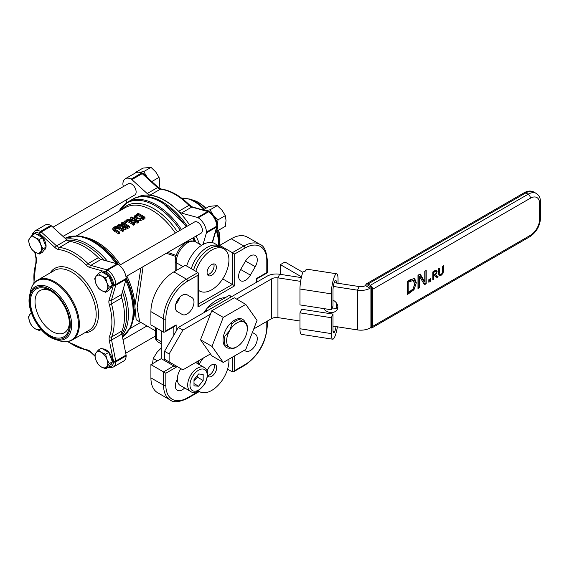 <?xml version="1.0" encoding="UTF-8"?>
<svg xmlns="http://www.w3.org/2000/svg" width="569" height="569" viewBox="0 0 569 569"><rect width="100%" height="100%" fill="white"/><g stroke="black" fill="none" stroke-linecap="round" stroke-linejoin="round"><path stroke-width="0.85" d="M224.983 344.757L229.663 347.46A14.602 8.428 -60 0 1 229.663 330.603L224.983 336.066A16.224 9.367 120 0 0 224.983 344.757M230.758 323.064L232.052 323.811L229.663 330.603A14.602 8.428 -60 0 1 244.272 322.168A14.602 8.428 -60 0 1 247.295 328.854A14.602 8.428 -60 0 1 244.272 339.032A14.602 8.428 -60 0 1 236.967 346.741A14.602 8.428 -60 0 1 229.663 347.46L232.052 348.84A16.224 9.367 120 0 0 235.822 347.403L236.967 346.741M247.295 328.854L247.295 327.531A16.224 9.367 120 0 0 246.662 323.548L239.585 319.465A16.224 9.367 120 0 0 232.052 323.811M238.29 318.718L239.585 319.465M203.922 312.651A27.582 15.925 -60 0 1 207.102 308.355M207.422 307.985A27.582 15.925 -60 0 1 225.21 297.715M176.191 255.445L167.777 252.416M166.333 253.255L175.878 256.484M155.543 330.902L139.668 321.734L137.15 307.644L143.082 266.676M140.913 267.928L134.867 306.108L136.169 319.75L140.18 322.033M123.558 229.656A55.172 31.85 -120 0 0 119.262 227.003L116.503 226.284L114.035 227.031L112.84 228.404L114.277 229.876A55.172 31.85 60 0 1 118.572 232.536L119.49 232.003A55.172 31.85 -120 0 0 115.173 229.335L114.099 228.439L114.817 227.415L116.659 226.96L118.345 227.529A55.172 31.85 60 0 1 122.641 230.182L123.558 229.656L123.558 230.986L122.641 231.519A53.55 30.918 -120 0 0 118.345 228.859L116.659 228.29L114.525 228.937M119.49 232.003L119.49 233.333L118.572 233.866A53.55 30.918 -120 0 0 114.277 231.206L112.84 229.762L112.84 228.432M138.537 221.007A55.172 31.85 -120 0 0 131.652 217.017L130.799 217.514A55.172 31.85 60 0 1 136.731 220.872L127.748 219.271L126.723 219.862A55.172 31.85 60 0 1 133.608 223.852L134.462 223.361A55.172 31.85 -120 0 0 129.014 220.082L137.236 221.761L138.537 221.007L138.537 222.337L137.236 223.091L132.342 221.981M134.462 223.361L134.462 224.691L133.608 225.182A53.55 30.918 -120 0 0 126.723 221.192L126.723 219.862M133.324 220.139A53.55 30.918 -120 0 0 130.799 218.845L130.799 217.514M135.073 218.823L134.519 217.657L134.604 215.9L136.083 218.261L140.372 219.264L144.953 217.301L144.953 218.631L143.388 219.534L140.372 220.594L137.2 220.125M129.348 226.313L129.348 227.643L125.457 229.435L123.167 228.902L122.264 227.671L122.264 226.348L123.167 227.579L125.457 228.105L129.348 226.313A55.172 31.85 -120 0 0 122.463 222.323L121.546 222.849A55.172 31.85 60 0 1 124.284 224.271L123.238 224.876L118.324 224.712L117.136 225.402L122.577 225.552L122.264 226.348M122.264 226.86L118.75 226.747M122.911 224.862A53.55 30.918 -120 0 0 121.546 224.179L121.546 222.849M125.365 223.389A53.55 30.918 -120 0 0 124.049 222.742L124.049 221.412A55.172 31.85 60 0 1 125.365 222.066L125.365 223.389L126.467 222.749L126.467 221.426A55.172 31.85 -120 0 0 125.152 220.772L124.049 221.412M165.828 373.236L163.538 371.913L163.538 385.163A1.622 0.939 0 0 0 165.828 385.163L165.828 373.236L176.155 367.275L173.865 365.952L163.538 371.913L150.913 364.622L150.913 377.873A32.454 18.734 120 0 0 157.634 392.731L170.259 400.021A32.454 18.734 120 0 1 163.538 385.163L150.913 377.873M176.155 331.165L176.155 324.878L175.01 326.094L164.683 332.054L163.538 332.168L150.913 324.878L150.913 311.627L163.538 318.917A1.622 0.939 0 0 0 165.828 318.917A30.833 17.803 -60 0 1 187.628 281.157L197.955 275.197L198.432 273.597L197.955 272.544L186.483 279.173A1.622 0.939 60 0 1 187.628 281.157M176.155 324.878L165.828 330.838L164.683 332.054M197.955 275.197L197.955 306.997L198.432 305.397L198.432 273.597M197.955 306.997L234.67 285.794L232.38 284.472L198.432 304.066M234.67 285.794L234.67 254.002L232.38 252.672L232.38 284.472L222.707 278.888M266.797 272.544L267.274 272.821L267.274 259.962A1.622 0.939 180 0 1 266.797 260.623L266.797 272.544L256.47 278.511L256.946 278.782L267.274 272.821M233.525 371.799L244.663 365.369A1.622 0.939 -120 0 0 244.997 364.629L234.67 370.59L233.525 371.799L232.38 371.913L227.579 369.146M197.955 390.946L198.432 392.062L198.432 390.675M150.913 311.627A32.454 18.734 120 0 1 173.865 271.882L185.338 265.261L197.955 272.544M267.274 259.962C266.434 251.029 264.03 245.851 260.076 244.442L247.458 237.152A32.454 18.734 120 0 0 231.227 238.76L219.755 245.388L232.38 252.672L243.852 246.05A1.622 0.939 60 0 1 244.997 248.034A30.833 17.803 -60 0 1 266.797 260.623M219.755 245.388L219.755 246.477M184.633 387.98A9.737 5.619 -60 0 1 177.372 390.341A9.737 5.619 -60 0 1 177.357 379.132M255.261 334.138L252.366 332.467L255.261 334.138A9.737 5.619 -60 0 1 255.261 345.376A9.737 5.619 -60 0 1 245.524 350.995L244.293 350.291M240.651 269.493L245.524 261.064A9.737 5.619 -60 0 1 255.261 255.438A9.737 5.619 -60 0 1 255.261 266.683L250.388 275.112A9.737 5.619 -60 0 1 240.651 280.737A9.737 5.619 -60 0 1 240.651 269.493L250.388 275.112M182.236 314.458L177.372 311.648A9.737 5.619 -60 0 1 177.372 300.411A9.737 5.619 -60 0 1 187.109 294.785L191.973 297.594A9.737 5.619 -60 0 1 191.973 308.839A9.737 5.619 -60 0 1 182.236 314.458L182.236 314.458M198.432 390.86A24.339 14.054 120 0 0 199.555 391.643A24.339 14.054 120 0 0 218.311 385.121A24.339 14.054 120 0 0 228.937 360.625A24.339 14.054 120 0 0 228.887 359.181M203.361 358.022A24.339 14.054 120 0 0 199.043 364.445M207.614 375.597A6.992 4.04 120 0 0 213.055 371.031A6.992 4.04 120 0 0 213.88 364.181M207.137 371.08A6.992 4.04 -60 0 1 215.224 364.509A6.992 4.04 -60 0 1 215.224 372.581A6.992 4.04 -60 0 1 208.226 376.621A6.992 4.04 -60 0 1 207.571 376.059M198.432 290.218A24.339 14.054 120 0 0 199.555 291.001A24.339 14.054 120 0 0 218.311 284.479A24.339 14.054 120 0 0 228.937 259.983A24.339 14.054 120 0 0 223.894 248.845A24.339 14.054 120 0 0 195.871 271.342M223.894 248.845L221.597 247.515A24.339 14.054 120 0 0 193.574 270.019M207.5 274.592A6.572 3.791 120 0 0 212.714 270.495A6.572 3.791 120 0 0 213.66 263.924M207.08 272.601A6.572 3.791 -60 0 1 209.947 265.993A6.572 3.791 -60 0 1 215.011 264.229A6.572 3.791 -60 0 1 215.011 271.818A6.572 3.791 -60 0 1 208.439 275.609A6.572 3.791 -60 0 1 207.08 272.601M220.395 246.946A24.339 14.054 120 0 0 219.307 246.192A24.339 14.054 120 0 0 191.284 268.696M219.307 246.192L214.719 243.546A24.339 14.054 120 0 0 186.689 266.043M161.24 330.838L161.24 358.662L150.913 364.622M179.761 297.231A9.737 5.619 -60 0 1 175.814 304.066M187.109 294.785L191.973 297.594M161.24 358.662L173.865 365.952L173.865 364.622M119.454 265.332L194.57 221.967A6.494 3.748 60 0 1 201.056 225.708A6.494 3.748 60 0 1 201.056 233.205L125.948 276.57M52.931 227.23L128.31 183.709A6.494 3.748 60 0 1 134.796 187.457A6.494 3.748 60 0 1 134.796 194.954L63.01 236.398M118.572 232.536L118.572 233.866M112.84 228.468L112.84 229.727M122.641 230.182L122.641 231.519M137.236 221.761L137.236 223.091M133.608 223.852L133.608 225.182M144.953 217.301A55.172 31.85 -120 0 0 138.075 213.311L134.604 215.9M135.756 216.263L137.947 214.228A55.172 31.85 60 0 1 143.246 217.301L140.323 218.482L137.044 217.714L135.806 215.957L135.806 216.561M137.947 214.228L137.947 215.551L135.806 217.287M142.15 217.92A53.55 30.918 -120 0 0 137.947 215.551M126.731 226.839L125.4 227.316L124.049 226.981L123.359 226.099L125.052 224.705A55.172 31.85 60 0 1 127.641 226.313L126.731 226.839M125.052 224.705L125.052 226.028L123.786 226.796M126.546 226.939A53.55 30.918 -120 0 0 125.052 226.028M117.136 225.402L117.136 226.298M125.365 222.066L126.467 221.426M125.749 280.41A57.142 32.995 -120 0 1 122.47 337.012L130.472 327.666A56.793 32.789 -120 0 0 133.935 310.838A56.793 32.789 -120 0 0 126.147 278.902M117.527 263.98A56.793 32.789 -120 0 0 93.778 241.277A56.793 32.789 -120 0 0 93.771 241.277A56.793 32.789 -120 0 0 77.469 235.858L65.065 238.269A57.142 32.995 -120 0 1 92.733 241.59A57.142 32.995 -120 0 1 115.991 263.525M108.907 366.785A10.647 6.145 -120 0 0 113.544 361.806A1.622 0.939 -120 0 0 113.508 361.393L109.298 340.376A8.115 4.687 60 0 1 109.468 336.492A55.172 31.85 -120 0 0 109.255 304.379A8.115 4.687 60 0 1 109.084 300.048L113.494 284.92A1.622 0.939 -120 0 0 113.544 284.514A10.647 6.145 -120 0 0 106.346 272.082A1.622 0.939 -120 0 0 106.005 271.925L89.916 267.501A8.115 4.687 60 0 1 86.467 265.31A55.172 31.85 -120 0 0 58.756 249.563A8.115 4.687 60 0 1 55.093 247.636A1.622 0.64 -47.7 0 1 56.559 245.886L66.886 239.919A6.494 3.748 -120 0 0 69.816 241.462L59.489 247.423A56.793 32.789 60 0 1 88.01 263.639A6.494 3.748 -120 0 0 90.77 265.389L106.858 269.813A3.243 1.871 60 0 1 107.541 270.126A12.269 7.084 60 0 1 115.834 284.45A3.243 1.871 60 0 1 115.749 285.261L111.339 300.389A6.494 3.748 -120 0 0 111.467 303.853A56.793 32.789 60 0 1 111.688 336.912A6.494 3.748 -120 0 0 111.552 340.02L115.763 361.031A3.243 1.871 60 0 1 115.834 361.856A12.269 7.084 60 0 1 113.302 367.055L109.568 367.695L108.153 367.354M66.886 239.919L51.573 225.993A3.243 1.871 -120 0 0 50.826 225.459A12.269 7.084 -120 0 0 45.1 225.075L34.773 231.035A12.269 7.084 60 0 1 40.506 231.419A3.243 1.871 60 0 1 41.245 231.953L56.559 245.886A6.494 3.748 -120 0 0 59.489 247.423A1.622 1.209 -82.7 0 0 58.756 249.563M69.454 324.216A27.582 15.925 60 0 1 49.944 335.475A27.582 15.925 60 0 1 30.442 301.691A27.582 15.925 60 0 1 49.944 290.432A27.582 15.925 60 0 1 69.454 324.216M51.132 291.157A24.339 14.054 -120 0 0 40.072 290.553A24.339 14.054 -120 0 0 40.072 318.654A24.339 14.054 -120 0 0 64.411 332.709A24.339 14.054 -120 0 0 69.411 322.829M109.468 336.492A1.622 1.202 21.5 0 0 111.688 336.912L122.015 330.952A6.494 3.748 -120 0 0 121.88 334.06L111.552 340.02A1.622 0.669 -11.3 0 1 109.298 340.376M122.015 330.952A56.793 32.789 -120 0 0 121.794 297.893L111.467 303.853A1.622 0.533 -15.7 0 1 109.255 304.379M109.084 300.048A1.622 1.159 16.2 0 0 111.339 300.389L121.666 294.429A6.494 3.748 -120 0 0 121.794 297.893M121.666 294.429L126.076 279.294A3.243 1.871 -120 0 0 126.162 278.49A12.269 7.084 -120 0 0 117.868 264.158A3.243 1.871 -120 0 0 117.186 263.852L101.097 259.428L90.77 265.389A1.622 1.145 -74.6 0 0 89.916 267.501M86.467 265.31A1.622 0.555 -44.8 0 1 88.01 263.639L98.337 257.679A6.494 3.748 -120 0 0 101.097 259.428M98.337 257.679A56.793 32.789 -120 0 0 69.816 241.462M104.084 260.246A56.559 32.653 -120 0 0 86.659 245.573A56.559 32.653 -120 0 0 67.178 240.182M121.866 333.996A56.559 32.653 -120 0 0 122.435 291.769M113.302 367.055L123.629 361.087A12.269 7.084 -120 0 0 126.162 355.895A3.243 1.871 -120 0 0 126.09 355.07L121.88 334.06M187.016 242.067A56.793 32.789 -120 0 0 186.732 241.476M180.238 230.239A56.793 32.789 -120 0 0 155.273 205.772A56.793 32.789 -120 0 0 119.042 211.234L127.741 202.059A57.142 32.995 -120 0 1 156.311 204.89A57.142 32.995 -120 0 1 181.454 229.535M158.303 187.478L142.99 173.545A1.622 0.64 132.3 0 0 142.214 173.659L157.528 187.592A6.494 3.748 -120 0 0 160.458 189.128A1.622 1.209 97.3 0 1 161.084 188.993L158.303 187.478A1.622 0.64 132.3 0 0 157.528 187.592L147.2 193.552A6.494 3.748 -120 0 0 150.131 195.089L160.458 189.128A56.793 32.789 60 0 1 188.979 205.345A6.494 3.748 -120 0 0 191.739 207.095L207.827 211.519A3.243 1.871 60 0 1 208.51 211.832A12.269 7.084 60 0 1 216.803 226.156A3.243 1.871 60 0 1 216.718 226.967L212.308 242.095A6.494 3.748 -120 0 0 212.194 242.593M147.2 193.552L131.887 179.619A3.243 1.871 -120 0 0 131.147 179.086A12.269 7.084 -120 0 0 125.422 178.709A12.269 7.084 -120 0 0 122.883 183.901A3.243 1.871 -120 0 0 122.961 184.726L123.331 186.582M126.026 200.018L126.574 202.777M203.019 244.478L206.391 232.927A3.243 1.871 -120 0 0 206.476 232.116A12.269 7.084 -120 0 0 198.183 217.792A3.243 1.871 -120 0 0 197.507 217.486L181.411 213.055L191.739 207.095A1.622 1.145 105.4 0 1 192.457 206.981L209.321 211.746A1.622 0.896 122.1 0 0 208.51 211.832L198.183 217.792M161.084 188.993C170.728 190.409 180.273 195.807 189.733 205.21A1.622 0.555 135.2 0 0 188.979 205.345L178.652 211.305A6.494 3.748 -120 0 0 181.411 213.055M178.652 211.305A56.793 32.789 -120 0 0 150.131 195.089M187.237 226.199A56.559 32.653 -120 0 0 162.385 201.853A56.559 32.653 -120 0 0 141.397 196.611M195.821 242.003A56.559 32.653 -120 0 0 193.723 237.437M136.965 197.422A56.559 32.653 60 0 1 164.683 200.53A56.559 32.653 60 0 1 189.527 224.869M196.021 236.114A56.559 32.653 60 0 1 199.52 244.137M430.655 281.164L428.82 282.231L428.82 279.692L430.655 278.632L430.655 281.164L429.51 280.503L428.82 280.901M429.51 279.294L429.51 280.503M411.856 279.77L413.627 280.638L413.002 280.432L408.805 282.06L407.66 281.392L407.66 291.591L408.805 292.26L413.137 288.874L414.737 283.725L413.002 280.432L411.856 279.77L407.66 281.392M408.805 282.06L408.805 292.26M414.154 278.618L415.185 282.16L414.509 285.908M413.983 289.728L407.283 294.664L407.283 281.413L409.893 279.905L414.004 278.582L414.773 278.867L416.33 282.821L413.983 289.728L412.952 289.13M411.43 290.624L407.283 293.334M426.195 283.746L424.481 284.728L419.41 276.235L419.41 287.665L417.987 288.483L417.987 275.232L420.15 273.981L424.773 281.804L424.773 271.313L426.195 270.495L426.195 283.746L425.05 283.078L423.898 283.746M425.05 271.157L425.05 283.078M424.773 281.804L423.628 281.143L419.588 274.308M419.41 287.665L417.987 287.16M419.41 276.235L418.258 275.574L418.258 286.996M433.749 272.345L433.749 275.339L435.797 273.739L436.188 272.267L435.754 271.463L433.749 272.345L432.959 271.89M434.752 270.851L435.897 271.513L434.723 270.872M433.749 275.339L432.831 274.806M435.036 271.605L434.602 270.801M438.158 276.833L436.971 277.523L434.794 275.616L433.749 276.221L433.749 279.379L432.831 279.912L432.831 271.961L436.359 270.346L437.141 271.633L435.712 274.791L438.158 276.833L437.013 276.171L436.06 276.719M435.712 274.791L435.157 274.464M435.057 274.543L437.013 276.171M435.918 270.346L435.946 271.548M433.749 279.379L432.831 278.853M433.749 276.221L432.831 275.688M434.794 275.616L434.033 275.168M433.365 275.112L432.831 275.424M440.001 274.614L438.137 274.955M442.945 273.504L441.11 275.296L439.268 275.616L438.621 273.575L438.621 268.618L439.538 268.091L439.837 274.486L441.11 274.393L442.398 273.006L442.689 266.271L443.607 265.744L443.607 270.702L442.945 273.504L442.326 273.148M438.628 273.739L439.012 274.009M372.652 326.378L372.652 289.28L530.422 198.197A12.98 7.497 -60 0 1 539.597 203.496L539.597 219.392A12.98 7.497 -60 0 1 530.422 235.289L372.652 326.378A3.243 1.871 60 0 1 371.984 327.865A3.243 1.871 60 0 1 370.447 327.751M365.775 285.403L365.775 285.304A3.243 1.871 60 0 1 366.443 283.817A3.243 1.871 60 0 1 368.065 283.981L525.834 192.898A16.224 9.367 -60 0 1 533.942 192.094L536.24 193.417A16.224 9.367 120 0 0 528.124 194.221L370.362 285.304A3.243 1.871 60 0 1 372.652 289.28M370.362 285.304L368.065 283.981M371.593 287.338L367.005 284.692L365.462 285.581L370.049 288.234L371.593 287.338L371.593 327.09L370.049 327.979A12.98 7.497 180 0 1 357.51 329.92L357.51 290.169A12.98 7.497 0 0 0 370.049 288.234L370.049 327.979M331.763 308.803A8.115 6.401 -155.1 0 0 337.858 307.232M333 300.126A8.115 6.401 24.9 0 1 337.381 309.209A8.115 6.401 24.9 0 1 331.016 312.516A8.115 6.401 24.9 0 1 323.576 308.562M333.32 286.427L357.51 290.169L359.188 286.556A6.494 3.748 0 0 0 365.462 285.581M253.738 328.939L271.676 318.583A6.494 3.748 180 0 1 277.949 317.609L299.977 321.016M333 326.129L357.51 329.92M236.604 299.081L271.676 278.831A6.494 3.748 180 0 1 277.949 277.864L300.617 281.371M301.328 277.601L279.628 274.244A12.98 7.497 0 0 0 267.089 276.185L178.303 327.445L164.533 351.293L169.121 353.939L182.891 330.091L210.466 314.173M359.188 286.556L334.167 282.679M210.466 353.918L182.891 369.843L164.533 359.238L164.533 351.293M169.121 361.891L169.121 353.939M182.891 330.091L178.303 327.445M302.857 272.316L284.977 261.996L280.389 264.642L300.873 276.47A12.98 7.497 0 0 0 301.506 276.811M280.389 274.365L280.389 264.642M338.043 283.284L338.043 279.379A12.98 2.745 98.8 0 0 336.663 273.796L306.997 269.201A12.98 2.745 98.8 0 0 305.012 271.434L303.334 271.171A12.98 2.745 -81.2 0 0 299.977 289.009L299.977 304.913L331.322 309.764L331.322 293.86L299.977 289.009M331.322 309.764L333 306.143L333 290.24A6.494 1.373 -81.2 0 1 334.679 281.321A6.494 1.373 -81.2 0 1 335.674 280.204A6.494 1.373 -81.2 0 1 336.364 282.999L334.174 282.665M333 314.088L331.322 317.708L331.322 333.612A12.98 2.745 98.8 0 0 332.694 339.195L301.35 334.352A12.98 2.745 -81.2 0 1 299.977 328.761L299.977 312.858L301.655 309.244L333 314.088L333 329.992A6.494 1.373 98.8 0 0 333.69 332.787A6.494 1.373 98.8 0 0 334.679 331.67A6.494 1.373 98.8 0 0 336.037 326.599M336.364 308.22L336.364 302.879M336.663 273.796A12.98 2.745 98.8 0 0 334.679 276.022A12.98 2.745 98.8 0 0 331.322 293.86M332.694 339.195A12.98 2.745 98.8 0 0 334.679 336.969A12.98 2.745 98.8 0 0 337.389 326.805M299.977 312.858L331.322 317.708M305.012 271.434L303.334 271.171M334.679 331.67L333.078 331.421L334.679 331.67M205.267 210.608L210.004 209.84L213.304 215.246A11.359 6.558 -120 0 0 205.594 210.594M218.034 219.826L217.315 225.594A11.359 6.558 -120 0 0 213.304 215.246L218.034 219.826L225.317 215.623L222.024 210.21L217.287 205.629L209.257 206.348L203.097 209.904M215.786 230.161A11.359 6.558 -120 0 0 217.315 225.594L218.034 230.537L215.843 230.964M218.034 230.537L225.317 226.334L226.035 220.566L225.317 215.623M217.287 205.629L210.004 209.84M135.6 172.827L135.714 172.3L136.489 172.393M140.145 172.229L143.744 171.582L147.044 176.995A11.359 6.558 -120 0 0 142.214 173.012M147.641 177.777A11.359 6.558 -120 0 0 147.044 176.995L147.976 178.083M159.05 188.083L159.775 182.308L159.064 177.372L155.764 171.959L151.027 167.378L142.997 168.097L135.714 172.3M151.027 167.378L143.744 171.582M159.064 177.372L151.795 181.561M95.969 276.427L98.352 273.511L101.431 275.944A8.926 5.149 -120 0 0 95.969 276.427A8.926 5.149 -120 0 0 95.969 283.718L94.71 278.696L95.969 276.427M105.642 277.722L106.894 282.743A8.926 5.149 -120 0 0 101.431 275.944L105.642 277.722L108.75 275.929L112.392 285.318L108.75 290.503L105.642 292.295L101.431 290.517L98.352 288.085L95.969 283.718A8.926 5.149 -120 0 0 101.431 290.517A8.926 5.149 -120 0 0 106.894 290.026A8.926 5.149 -120 0 0 106.894 282.743L109.284 287.11L105.642 292.295M108.75 275.929L101.46 271.719L98.352 273.511M112.392 285.318L109.284 287.11M102.74 272.459A8.926 5.149 60 0 1 109.113 276.015A8.926 5.149 60 0 1 112.335 284.223A8.926 5.149 60 0 1 112.285 285.055M112.214 285.574A8.926 5.149 60 0 1 110.486 288.305L110.151 288.497M29.709 238.176L32.092 235.26L35.171 237.686A8.926 5.149 -120 0 0 29.709 238.176A8.926 5.149 -120 0 0 29.709 245.467L28.45 240.445L29.709 238.176M39.382 239.464L40.641 244.485A8.926 5.149 -120 0 0 35.171 237.686L39.382 239.464L42.49 237.671L46.132 247.06L44.311 249.656L42.49 252.245L39.382 254.037L35.171 252.259L32.092 249.834L29.709 245.467A8.926 5.149 -120 0 0 35.171 252.259A8.926 5.149 -120 0 0 40.641 251.775A8.926 5.149 -120 0 0 40.641 244.485L43.024 248.859L39.382 254.037M42.49 237.671L35.2 233.468L32.092 235.26M46.132 247.06L43.024 248.859M36.487 234.208A8.926 5.149 60 0 1 42.853 237.757A8.926 5.149 60 0 1 46.075 245.972A8.926 5.149 60 0 1 46.032 246.797M45.954 247.316A8.926 5.149 60 0 1 44.226 250.054L43.891 250.246M31.565 313.419A8.926 5.149 -120 0 0 29.709 314.685L31.302 312.666M29.709 321.976L28.45 316.954L29.709 314.685A8.926 5.149 -120 0 0 29.709 321.976A8.926 5.149 -120 0 0 35.171 328.768L32.092 326.343L29.709 321.976M40.641 328.285L39.382 330.546L35.171 328.768A8.926 5.149 -120 0 0 40.349 328.64M41.132 329.536L39.382 330.546M95.969 352.936L98.352 350.02L101.431 352.453A8.926 5.149 -120 0 0 95.969 352.936A8.926 5.149 -120 0 0 95.969 360.227L94.71 355.205L95.969 352.936M105.642 354.231L106.894 359.252A8.926 5.149 -120 0 0 101.431 352.453L105.642 354.231L108.75 352.439L112.392 361.827L108.75 367.012L105.642 368.804L101.431 367.026L98.352 364.594L95.969 360.227A8.926 5.149 -120 0 0 101.431 367.026A8.926 5.149 -120 0 0 106.894 366.536A8.926 5.149 -120 0 0 106.894 359.252L109.284 363.619L105.642 368.804M108.75 352.439L101.46 348.228L98.352 350.02M112.392 361.827L109.284 363.619M102.74 348.968A8.926 5.149 60 0 1 109.113 352.524A8.926 5.149 60 0 1 112.335 360.732A8.926 5.149 60 0 1 112.285 361.564M112.214 362.083A8.926 5.149 60 0 1 110.486 364.814L110.151 365.006M190.537 391.387C193.908 394.232 198.695 391.714 204.89 383.833C208.652 375.462 208.467 370.021 204.328 367.496A13.791 7.966 120 0 0 197.436 368.179A13.791 7.966 120 0 0 188.424 380.334A13.791 7.966 120 0 0 190.537 391.387L180.209 385.426A13.791 7.966 -60 0 1 180.757 368.605M193.993 385.818L193.993 379.694L198.581 373.989L203.169 374.395L203.169 380.519L198.581 386.223L193.993 385.818M193.993 380.832L197.436 377.204L203.169 380.519M193.993 383.577L198.581 386.223M197.436 377.204L197.166 375.746M161.24 348L157.044 352.247L153.274 358.427L152.456 364.075M153.274 358.427L157.464 360.846M223.261 362.432L211.789 355.803L200.53 339.785L211.789 310.759L234.314 297.758L245.787 304.379L257.046 320.404L245.787 349.43L223.261 362.432L212.002 346.407L223.261 317.381L245.787 304.379M245.36 322.801A16.224 9.367 120 0 0 226.412 328.718A16.224 9.367 120 0 0 230.758 348.093M200.53 339.785L212.002 346.407M211.789 310.759L223.261 317.381M231.05 296.99L229.72 295.105L207.201 308.113L205.871 311.528M76.466 235.815L125.258 207.642A53.55 30.918 60 0 1 175.359 233.055M181.852 244.293A53.55 30.918 60 0 1 182.372 245.388M184.278 243.752A54.496 31.466 -120 0 0 183.951 243.084M177.464 231.839A54.496 31.466 -120 0 0 121.809 209.634M134.86 309.123A53.55 30.918 60 0 1 133.039 320.055M133.935 310.838L133.935 308.96A54.496 31.466 -120 0 0 126.083 277.523M118.701 264.734A54.496 31.466 -120 0 0 95.4 242.216L93.778 241.277M85.343 237.444A53.55 30.918 60 0 1 120.351 264.813M126.844 276.057A53.55 30.918 60 0 1 134.86 306.122M176.155 367.275L176.155 365.952M173.865 326.755L173.865 335.134M260.076 244.442A32.454 18.734 120 0 0 243.852 246.05L231.227 238.76M234.67 254.002L244.997 248.034M256.47 278.511L256.47 282.309M244.663 365.369C258.433 355.909 265.965 342.858 267.274 326.208A1.622 0.939 180 0 1 266.797 326.869A30.833 17.803 -60 0 1 244.997 364.629M266.797 321.4L266.797 326.869M173.865 271.882L186.483 279.173A32.454 18.734 120 0 0 163.538 318.917L163.538 332.168M165.828 330.838L165.828 318.917M232.38 357.168L232.38 371.913M234.67 370.59L234.67 355.845M197.955 361.144L197.955 363.819M170.259 400.021C173.453 402.738 179.135 402.226 187.293 398.492A1.622 0.939 -120 0 0 187.628 397.745A30.833 17.803 -60 0 1 165.828 385.163M197.955 391.785L187.628 397.745M155.543 327.552L155.543 337.552C155.173 338.726 155.942 340.155 157.841 341.848A6.494 3.748 -60 0 1 156.496 338.882L161.24 341.62M155.543 337.552A3.243 1.871 0 0 0 156.496 338.882L156.496 328.1M195.743 241.96C186.106 237.081 175.224 250.858 175.209 261.306A3.243 1.871 -0 0 0 176.155 262.636A16.224 9.367 -60 0 1 183.239 246.306A16.224 9.367 -60 0 1 195.743 241.96L201.59 245.331M176.155 270.56L176.155 262.636L183.019 266.598M245.524 261.064L255.261 266.683M114.817 227.415L114.817 228.738M114.277 229.876L114.277 231.206M116.659 226.96L116.659 228.29M118.345 227.529L118.345 228.859M136.083 218.261L136.083 219.428M140.372 219.264L140.372 220.594M143.388 218.204L143.388 219.534M137.25 214.627L137.25 215.957M124.248 225.168L124.248 226.498M127.57 227.337L127.57 228.667M125.457 228.105L125.457 229.435M123.167 227.579L123.167 228.902M66.011 239.129A57.142 32.995 60 0 1 88.039 244.307A57.142 32.995 60 0 1 107.37 261.15M123.345 288.661A57.142 32.995 60 0 1 122.193 335.618M67.96 341.549A55.172 31.85 -120 0 0 87.029 349.85A1.622 1.209 97.3 0 0 87.967 350.803L67.398 341.635M87.029 349.85A8.115 4.687 60 0 1 90.691 351.777A1.622 0.64 132.3 0 0 90.748 352.318L87.967 350.803M90.691 351.777L94.746 355.469M113.544 361.806A1.622 0.974 2.2 0 0 115.834 361.856L126.162 355.895M113.508 361.393A1.622 0.669 -11.3 0 0 115.763 361.031L126.09 355.07M113.494 284.92A1.622 1.159 16.2 0 0 115.749 285.261L126.076 279.294M113.544 284.514A1.622 0.889 -2.3 0 0 115.834 284.45L126.162 278.49M106.346 272.082A1.622 0.896 -57.9 0 1 107.541 270.126L117.868 264.158M106.005 271.925A1.622 1.145 -74.6 0 1 106.858 269.813L117.186 263.852M55.093 247.636L39.78 233.703A1.622 0.64 -47.7 0 1 41.245 231.953L51.573 225.993M39.78 233.703A1.622 0.939 -120 0 0 39.41 233.439A1.622 0.982 -62.4 0 1 40.506 231.419L50.826 225.459M39.41 233.439A10.647 6.145 -120 0 0 32.895 234.798M35.129 252.238L36.487 259.037A1.622 0.669 168.7 0 1 36.046 258.696L34.702 251.975M36.487 259.037A8.115 4.687 60 0 1 36.316 262.921A1.622 1.202 -158.5 0 1 35.954 261.662L36.046 258.696M36.316 262.921A55.172 31.85 -120 0 0 34.197 283.056M50.257 272.871A36.181 20.889 60 0 1 72.889 270.161A36.181 20.889 60 0 1 97.733 306.954A36.181 20.889 60 0 1 84.817 332.73M78.43 324.458A34.225 19.759 -120 0 0 56.786 284.173A34.225 19.759 -120 0 0 30.562 290.944C31.622 285.951 33.976 282.352 37.639 280.147A34.56 19.958 60 0 1 72.206 300.105A34.56 19.958 60 0 1 72.206 340.013C68.465 342.083 64.169 342.325 59.318 340.746A34.225 19.759 -120 0 0 78.43 324.458M54.866 339.28C40.25 335.105 25.911 310.276 29.609 295.531A30.072 17.362 60 0 1 50.392 288.149A30.072 17.362 60 0 1 71.658 324.97A30.072 17.362 60 0 1 54.866 339.28L59.318 340.746M72.206 340.013L89.027 330.305A34.56 19.958 -120 0 0 94.326 302.608A34.56 19.958 -120 0 0 71.744 272.153A34.56 19.958 -120 0 0 54.46 270.439L37.639 280.147M49.944 289.457A28.784 16.615 -120 0 0 32.319 314.529A28.784 16.615 -120 0 0 67.569 334.885A28.784 16.615 -120 0 0 49.944 289.457M188.311 241.533A57.142 32.995 -120 0 0 187.948 240.772M127.741 202.059L132.442 199.342A57.142 32.995 60 0 1 161.013 202.173A57.142 32.995 60 0 1 186.155 226.825M192.642 238.062A57.142 32.995 60 0 1 194.15 241.263M212.6 242.686L212.763 241.548A1.622 1.159 -163.8 0 1 212.308 242.095L211.611 242.494M212.763 241.548L217.173 226.412A1.622 1.159 -163.8 0 1 216.718 226.967L206.391 232.927M217.173 226.412L217.28 225.495A1.622 0.889 177.7 0 1 216.803 226.156L206.476 232.116M208.56 211.405A1.622 1.145 105.4 0 0 207.827 211.519L197.507 217.486M142.99 173.545L142.278 173.047A1.622 0.982 117.6 0 0 141.475 173.125A3.243 1.871 60 0 1 142.214 173.659L131.887 179.619M142.278 173.047C140.529 171.859 138.352 171.76 135.742 172.741A12.269 7.084 60 0 1 141.475 173.125L131.147 179.086M218.909 245.964A34.225 19.759 -120 0 0 219.022 243.283A34.225 19.759 -120 0 0 216.945 230.758M204.385 209.157A34.225 19.759 -120 0 0 189.733 199.05L181.653 198.161M181.753 198.232A34.56 19.958 60 0 1 203.866 209.456M216.369 230.872A34.56 19.958 60 0 1 218.503 245.73M189.733 199.05L194.185 200.516A30.072 17.362 60 0 1 198.652 202.55A30.072 17.362 60 0 1 205.957 208.254M218.624 230.196A30.072 17.362 60 0 1 219.918 239.371A30.072 17.362 60 0 1 219.442 244.265L219.065 246.057M409.972 281.385L408.819 280.723M416.33 282.821L415.185 282.16M409.922 293.135L408.777 292.473M434.659 271.826L433.863 271.363M437.141 271.633L435.989 270.972M441.11 275.296L439.965 274.635M443.607 270.702L442.689 270.175M439.538 273.049L438.621 272.523M366.443 283.817L524.205 192.735A3.243 1.871 60 0 1 525.834 192.898L528.124 194.221A3.243 1.871 -120 0 1 530.422 198.197M539.597 203.496A3.243 1.871 -0 0 0 540.55 202.173C540.514 198.119 539.078 195.195 536.24 193.417M539.597 219.392A3.243 1.871 -0 0 0 540.55 218.069L540.55 202.173M530.422 235.289A3.243 1.871 60 0 1 529.746 236.775C536.375 232.287 539.974 226.049 540.55 218.069M279.628 274.244L277.949 277.864L277.949 317.609M271.676 318.583L271.676 278.831M300.873 277.53L300.873 276.47L301.712 275.986M299.977 328.761L331.322 333.612M198.581 370.17A12.169 7.027 -60 0 1 206.035 380.768A12.169 7.027 -60 0 1 191.127 389.374A12.169 7.027 -60 0 1 198.581 370.17M140.749 322.36L130.009 328.562M256.946 282.039L256.946 278.782M267.274 326.208L267.274 321.122M198.432 364.096L198.432 360.867M187.293 398.492L198.432 392.062M157.841 341.848L161.24 343.811M175.209 261.306L175.209 271.107M198.432 390.995L199.555 391.643M198.432 290.354L199.555 291.001M125.721 353.214L155.543 335.987M123.025 339.778L146.973 325.952M94.838 356.038L90.748 352.318M31.921 235.452L32.333 233.987L34.773 231.035M33.834 283.504L35.954 261.662M29.609 295.531L30.562 290.944M195.032 241.597L193.232 237.721M186.746 226.483L161.824 202.095C146.724 193.858 136.866 196.405 132.442 199.342M209.321 211.746C214.036 215.132 216.689 219.712 217.28 225.495M189.733 205.21L192.457 206.981M135.742 172.741L125.422 178.709M219.442 244.265L218.674 230.168M205.999 208.226L198.766 202.6L194.185 200.516M524.205 192.735C527.733 190.736 530.984 190.523 533.942 192.094M371.984 327.865L529.746 236.775M204.328 367.496L195.636 362.481"/></g></svg>

